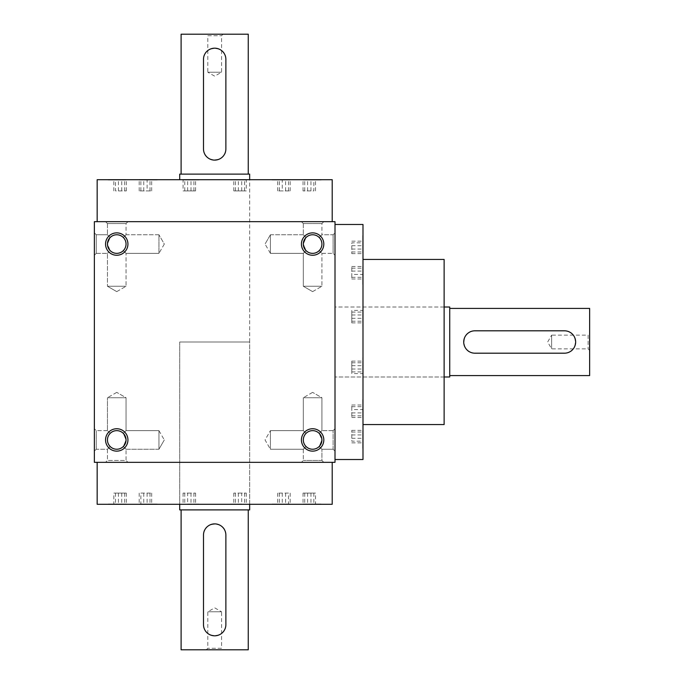 <?xml version="1.0" encoding="UTF-8"?>
<svg xmlns="http://www.w3.org/2000/svg" width="684" height="684" viewBox="0 0 684 684"><rect width="100%" height="100%" fill="white"/><g stroke="black" fill="none" stroke-linecap="round" stroke-linejoin="round"><path stroke-width="0.51" stroke-dasharray="3.42 2.56" d="M181.106 649.8L248.258 649.8M248.258 509.888L181.106 509.888L248.258 509.888M225.874 535.076C226.566 520.644 202.815 520.627 203.49 535.076L203.49 624.62C202.797 639.053 226.549 639.061 225.874 624.62L225.874 535.076M249.66 342L179.704 342L249.66 342L249.66 504.296L179.704 504.296L249.66 504.296L249.66 179.704L179.704 179.704L249.66 179.704L249.66 342L179.704 342L249.66 342M179.704 509.888L249.66 509.888M223.078 649.8L206.286 649.8L223.078 649.8L221.565 648.287L207.799 648.287L221.565 648.287L221.565 611.795L207.799 611.795L221.565 611.795L214.682 607.828L207.799 611.795L207.799 648.287L206.286 649.8M248.258 34.2L181.106 34.2M181.106 174.112L248.258 174.112L181.106 174.112M203.49 148.924C202.797 163.356 226.549 163.373 225.874 148.924L225.874 59.38C226.566 44.947 202.815 44.939 203.49 59.38L203.49 148.924M249.66 174.112L179.704 174.112M179.704 342L179.704 504.296L179.704 342M206.286 34.2L223.078 34.2L206.286 34.2L207.799 35.713L221.565 35.713L207.799 35.713L207.799 72.205L221.565 72.205L207.799 72.205L214.682 76.172L221.565 72.205L221.565 35.713L223.078 34.2M335.006 307.022L335.006 376.978L335.006 307.022L444.13 307.022L444.13 376.978L444.13 307.022L335.006 307.022L335.006 376.978L335.006 307.022M449.73 376.978L449.73 307.022M449.73 308.424L449.73 375.576L449.73 308.424M589.642 375.576L589.642 308.424M474.91 353.192C460.477 353.884 460.469 330.133 474.91 330.808L564.454 330.808C578.886 330.115 578.903 353.867 564.454 353.192L474.91 353.192M589.642 333.604L589.642 350.396L589.642 333.604L588.12 335.117L588.12 348.883L588.12 335.117L551.637 335.117L551.637 348.883L551.637 335.117L547.67 342L551.637 348.883L588.12 348.883L589.642 350.396M332.21 504.296L97.162 504.296M303.337 504.296L321.172 504.296L303.337 504.296M289.879 504.296L272.044 504.296L289.879 504.296M201.224 504.296L177.447 504.296L201.224 504.014M126.027 504.296L108.192 504.296L126.027 504.296M139.485 504.296L157.32 504.296L139.485 504.296M228.14 504.296L251.926 504.296L228.14 504.014M319.197 433.357L321.916 439.94L319.197 446.515L321.916 439.94L319.197 433.357L321.916 430.638L319.197 433.357C314.811 429.774 310.425 429.774 306.047 433.357C302.456 437.743 302.456 442.129 306.047 446.515C302.456 442.129 302.456 437.743 306.047 433.357L303.32 430.638L306.047 433.357C302.456 437.743 302.456 442.129 306.047 446.515C310.425 450.098 314.811 450.098 319.197 446.515L321.916 449.234L319.197 446.515L321.916 439.94A9.302 9.302 0 0 0 312.622 430.638A9.302 9.302 0 0 0 303.32 439.94A9.302 9.302 0 0 0 312.622 449.234A9.302 9.302 0 0 0 321.916 439.94A9.302 9.302 0 0 0 307.971 431.886A9.302 9.302 0 0 0 307.971 447.994A9.302 9.302 0 0 0 321.916 439.94L319.197 433.357C314.811 429.774 310.425 429.774 306.047 433.357L303.32 430.638L306.047 433.357C302.456 437.743 302.456 442.129 306.047 446.515C310.425 450.098 314.811 450.098 319.197 446.515L321.916 439.94L319.197 433.357C314.811 429.774 310.425 429.774 306.047 433.357C310.425 429.774 314.811 429.774 319.197 433.357L321.916 430.638L319.197 433.357M333.108 449.234L321.916 449.234L319.197 446.515L321.916 449.234L321.916 460.426L303.32 460.426L321.916 460.426L323.814 462.324L301.43 462.324L323.814 462.324L301.43 462.324L323.814 462.324L321.916 460.426L303.32 460.426L321.916 460.426L321.916 449.234L333.108 449.234L333.108 430.638L333.108 449.234L333.108 430.638L333.108 449.234L335.006 451.132L335.006 428.74L335.006 451.132L335.006 428.74L335.006 451.132L333.108 449.234M270.419 449.234L270.419 430.638L270.419 449.234L270.419 430.638L270.419 449.234L303.32 449.234L306.047 446.515L303.32 449.234L270.419 449.234L265.05 439.94L270.419 430.638L265.05 439.94L270.419 449.234M96.256 449.234L96.256 430.638L96.256 449.234L96.256 430.638L96.256 449.234L94.358 451.132L94.358 428.74L94.358 451.132L94.358 428.74L94.358 451.132L96.256 449.234L107.448 449.234L110.167 446.515C106.584 442.129 106.584 437.743 110.167 433.357L107.448 430.638L110.167 433.357C106.584 437.743 106.584 442.129 110.167 446.515L107.448 449.234L96.256 449.234M126.044 439.94A9.302 9.302 0 0 0 116.75 430.638A9.302 9.302 0 0 0 107.448 439.94A9.302 9.302 0 0 0 116.75 449.234A9.302 9.302 0 0 0 126.044 439.94L123.325 433.357C118.939 429.774 114.553 429.774 110.167 433.357C106.584 437.743 106.584 442.129 110.167 446.515C114.553 450.098 118.939 450.098 123.325 446.515L126.044 439.94L123.325 446.515L126.044 449.234L123.325 446.515L126.044 439.94A9.302 9.302 0 0 0 112.099 431.886A9.302 9.302 0 0 0 112.099 447.994A9.302 9.302 0 0 0 126.044 439.94L123.325 433.357L126.044 430.638L123.325 433.357L126.044 439.94L123.325 433.357C118.939 429.774 114.553 429.774 110.167 433.357L107.448 430.638L110.167 433.357C106.584 437.743 106.584 442.129 110.167 446.515C114.553 450.098 118.939 450.098 123.325 446.515L126.044 439.94A9.302 9.302 0 0 0 112.099 431.886A9.302 9.302 0 0 0 112.099 447.994A9.302 9.302 0 0 0 126.044 439.94M158.945 449.234L126.044 449.234L123.325 446.515L126.044 449.234L126.044 460.426L107.448 460.426L126.044 460.426L127.942 462.324L105.55 462.324L127.942 462.324L105.55 462.324L127.942 462.324L126.044 460.426L107.448 460.426L126.044 460.426L126.044 449.234L158.945 449.234L158.945 430.638L158.945 449.234L158.945 430.638L158.945 449.234L164.314 439.94L158.945 449.234M333.108 234.766L333.108 253.362L333.108 234.766L333.108 253.362L333.108 234.766L335.006 232.868L335.006 255.26L335.006 232.868L335.006 255.26L335.006 232.868L333.108 234.766L321.916 234.766L319.197 237.485C322.78 241.871 322.78 246.257 319.197 250.643L321.916 253.362L319.197 250.643C322.78 246.257 322.78 241.871 319.197 237.485L321.916 234.766L333.108 234.766M303.32 244.06A9.302 9.302 0 0 1 317.265 236.006A9.302 9.302 0 0 1 317.265 252.114A9.302 9.302 0 0 1 303.32 244.06L306.047 237.485C310.425 233.902 314.811 233.902 319.197 237.485C322.78 241.871 322.78 246.257 319.197 250.643C314.811 254.226 310.425 254.226 306.047 250.643L303.32 244.06L306.047 250.643L303.32 253.362L306.047 250.643L303.32 244.06A9.302 9.302 0 0 1 317.265 236.006A9.302 9.302 0 0 1 317.265 252.114A9.302 9.302 0 0 1 303.32 244.06L306.047 237.485L303.32 244.06L306.047 237.485L303.32 234.766L306.047 237.485C310.425 233.902 314.811 233.902 319.197 237.485C322.78 241.871 322.78 246.257 319.197 250.643C314.811 254.226 310.425 254.226 306.047 250.643L303.32 244.06A9.302 9.302 0 0 1 312.622 234.766A9.302 9.302 0 0 1 321.916 244.06A9.302 9.302 0 0 1 312.622 253.362A9.302 9.302 0 0 1 303.32 244.06M270.419 234.766L303.32 234.766L306.047 237.485C310.425 233.902 314.811 233.902 319.197 237.485L321.916 234.766L319.197 237.485C314.811 233.902 310.425 233.902 306.047 237.485L303.32 234.766L270.419 234.766L270.419 253.362L270.419 234.766L270.419 253.362L270.419 234.766L265.05 244.06L270.419 234.766M110.167 250.643L107.448 244.06L110.167 237.485L107.448 244.06L110.167 250.643L107.448 253.362L110.167 250.643L107.448 244.06A9.302 9.302 0 0 1 121.393 236.006A9.302 9.302 0 0 1 121.393 252.114A9.302 9.302 0 0 1 107.448 244.06A9.302 9.302 0 0 1 121.393 236.006A9.302 9.302 0 0 1 121.393 252.114A9.302 9.302 0 0 1 107.448 244.06L110.167 237.485L107.448 234.766L110.167 237.485C114.553 233.902 118.939 233.902 123.325 237.485C126.908 241.871 126.908 246.257 123.325 250.643C126.908 246.257 126.908 241.871 123.325 237.485L126.044 234.766L158.945 234.766L158.945 253.362L158.945 234.766L158.945 253.362L158.945 234.766L126.044 234.766L123.325 237.485C126.908 241.871 126.908 246.257 123.325 250.643C118.939 254.226 114.553 254.226 110.167 250.643L107.448 244.06L110.167 237.485C114.553 233.902 118.939 233.902 123.325 237.485C126.908 241.871 126.908 246.257 123.325 250.643C118.939 254.226 114.553 254.226 110.167 250.643L107.448 253.362L110.167 250.643C114.553 254.226 118.939 254.226 123.325 250.643L126.044 253.362L123.325 250.643C118.939 254.226 114.553 254.226 110.167 250.643M96.256 234.766L107.448 234.766L110.167 237.485C114.553 233.902 118.939 233.902 123.325 237.485L126.044 234.766L123.325 237.485C118.939 233.902 114.553 233.902 110.167 237.485L107.448 234.766L96.256 234.766L96.256 253.362L96.256 234.766L96.256 253.362L96.256 234.766L94.358 232.868L94.358 255.26L94.358 232.868L94.358 255.26L94.358 232.868L96.256 234.766M306.047 446.515C310.425 450.098 314.811 450.098 319.197 446.515C314.811 450.098 310.425 450.098 306.047 446.515L303.32 449.234L306.047 446.515M321.916 439.94A9.302 9.302 0 0 0 307.971 431.886A9.302 9.302 0 0 0 307.971 447.994A9.302 9.302 0 0 0 321.916 439.94M123.325 433.357C118.939 429.774 114.553 429.774 110.167 433.357C114.553 429.774 118.939 429.774 123.325 433.357L126.044 430.638L123.325 433.357M110.167 446.515C114.553 450.098 118.939 450.098 123.325 446.515C118.939 450.098 114.553 450.098 110.167 446.515L107.448 449.234L110.167 446.515M319.197 250.643C314.811 254.226 310.425 254.226 306.047 250.643L303.32 253.362L306.047 250.643C310.425 254.226 314.811 254.226 319.197 250.643L321.916 253.362L319.197 250.643M107.448 244.06A9.302 9.302 0 0 1 116.75 234.766A9.302 9.302 0 0 1 126.044 244.06A9.302 9.302 0 0 1 116.75 253.362A9.302 9.302 0 0 1 107.448 244.06M97.162 462.324L332.21 462.324L97.162 462.324M335.006 462.324L94.358 462.324L94.358 221.676L335.006 221.676L335.006 462.324M127.942 439.94A11.192 11.192 0 0 0 111.15 430.245A11.192 11.192 0 0 0 111.15 449.627A11.192 11.192 0 0 0 127.942 439.94M323.814 439.94A11.192 11.192 0 0 0 307.022 430.245A11.192 11.192 0 0 0 307.022 449.627A11.192 11.192 0 0 0 323.814 439.94M105.55 244.06A11.192 11.192 0 0 1 122.342 234.373A11.192 11.192 0 0 1 122.342 253.755A11.192 11.192 0 0 1 105.55 244.06M301.43 244.06A11.192 11.192 0 0 1 318.214 234.373A11.192 11.192 0 0 1 318.214 253.755A11.192 11.192 0 0 1 301.43 244.06M323.814 221.676L301.43 221.676L323.814 221.676L301.43 221.676L323.814 221.676L321.916 223.574L321.916 234.766L321.916 223.574L303.32 223.574L321.916 223.574L303.32 223.574L321.916 223.574L323.814 221.676M127.942 221.676L105.55 221.676L127.942 221.676L105.55 221.676L127.942 221.676L126.044 223.574L126.044 234.766L126.044 223.574L107.448 223.574L126.044 223.574L107.448 223.574L126.044 223.574L127.942 221.676M332.21 221.676L97.162 221.676L332.21 221.676M335.006 224.48L335.006 459.52L335.006 224.48M303.337 179.704L321.172 179.704L303.337 179.704M289.879 179.704L272.044 179.704L289.879 179.704M201.224 179.704L177.447 179.704L201.224 179.986M126.027 179.704L108.192 179.704L126.027 179.704M139.485 179.704L157.32 179.704L139.485 179.704M228.14 179.704L251.926 179.704L228.14 179.986M332.21 179.704L97.162 179.704M444.13 259.45L444.13 424.55M362.99 424.55L362.99 259.45L362.99 424.55M444.13 376.978L335.006 376.978L444.13 376.978M362.99 224.48L362.99 459.52M362.99 430.655L362.99 448.49L362.99 430.655M362.99 417.197L362.99 399.362L362.99 417.197M362.99 328.542L362.99 304.756L362.708 328.542M362.99 253.345L362.99 235.51L362.99 253.345M362.99 266.803L362.99 284.638L362.99 266.803M362.99 355.458L362.99 379.244L362.708 355.458M164.314 244.06L158.945 253.362L164.314 244.06L158.945 234.766L164.314 244.06M116.75 291.632L107.448 286.263L126.044 286.263L107.448 286.263L126.044 286.263L107.448 286.263L116.75 291.632L126.044 286.263L126.044 253.362L126.044 286.263L116.75 291.632M312.622 291.632L303.32 286.263L321.916 286.263L303.32 286.263L321.916 286.263L303.32 286.263L312.622 291.632L321.916 286.263L321.916 253.362L321.916 286.263L312.622 291.632M126.044 397.737L126.044 430.638L126.044 397.737L107.448 397.737L126.044 397.737L107.448 397.737L126.044 397.737L116.75 392.368L126.044 397.737M321.916 397.737L321.916 430.638L321.916 397.737L303.32 397.737L321.916 397.737L303.32 397.737L321.916 397.737L312.622 392.368L321.916 397.737M246.274 179.986L233.791 179.986L246.274 179.986L246.274 190.896L233.791 190.896L246.274 190.896M241.7 190.896L241.7 179.986M235.458 190.896L235.458 179.986M233.791 190.896L233.791 179.986M238.357 190.896L238.357 179.986M244.598 190.896L244.598 179.986M303.337 179.986L321.172 179.986L303.337 179.986M313.853 179.986L303.038 179.986L313.853 179.986L313.853 190.896L303.038 190.896L313.853 190.896M289.879 179.986L272.044 179.986L289.879 179.986M282.261 179.986L290.178 179.986L277.695 179.986L282.261 179.986L282.261 190.896L277.695 190.896L290.178 190.896L282.261 190.896M183.09 179.986L195.573 179.986L183.09 179.986L183.09 190.896L195.573 190.896L183.09 190.896M126.027 179.986L108.192 179.986L126.027 179.986M115.51 179.986L126.326 179.986L115.51 179.986L115.51 190.896L126.326 190.896L115.51 190.896M139.485 179.986L157.32 179.986L139.485 179.986M147.103 179.986L139.185 179.986L151.677 179.986L147.103 179.986L147.103 190.896L151.677 190.896L139.185 190.896L147.103 190.896M315.521 190.896L315.521 179.986M310.955 190.896L310.955 179.986M304.713 190.896L304.713 179.986M303.038 190.896L303.038 179.986M307.612 190.896L307.612 179.986M288.503 190.896L288.503 179.986M290.178 190.896L290.178 179.986M285.604 190.896L285.604 179.986M279.363 190.896L279.363 179.986M277.695 190.896L277.695 179.986M187.664 190.896L187.664 179.986M193.905 190.896L193.905 179.986M195.573 190.896L195.573 179.986M191.007 190.896L191.007 179.986M184.766 190.896L184.766 179.986M113.843 190.896L113.843 179.986M118.409 190.896L118.409 179.986M124.65 190.896L124.65 179.986M126.326 190.896L126.326 179.986M121.752 190.896L121.752 179.986M140.861 190.896L140.861 179.986M139.185 190.896L139.185 179.986M143.76 190.896L143.76 179.986M150.001 190.896L150.001 179.986M151.677 190.896L151.677 179.986M241.7 504.014L233.791 504.014L241.7 504.014L241.7 493.104L246.274 493.104L233.791 493.104L241.7 493.104M235.458 493.104L235.458 504.014M233.791 493.104L233.791 504.014M238.357 493.104L238.357 504.014M244.598 493.104L244.598 504.014M246.274 493.104L246.274 504.014M303.337 504.014L321.172 504.014L303.337 504.014M315.521 504.014L303.038 504.014L315.521 504.014L315.521 493.104L303.038 493.104L315.521 493.104M289.879 504.014L272.044 504.014L289.879 504.014M288.503 504.014L277.695 504.014L290.178 504.014L288.503 504.014L288.503 493.104L277.695 493.104L288.503 493.104M187.664 504.014L195.573 504.014L187.664 504.014L187.664 493.104L183.09 493.104L195.573 493.104L187.664 493.104M126.027 504.014L108.192 504.014L126.027 504.014M113.843 504.014L126.326 504.014L113.843 504.014L113.843 493.104L126.326 493.104L113.843 493.104M139.485 504.014L157.32 504.014L139.485 504.014M140.861 504.014L151.677 504.014L139.185 504.014L140.861 504.014L140.861 493.104L151.677 493.104L140.861 493.104M310.955 493.104L310.955 504.014M304.713 493.104L304.713 504.014M303.038 493.104L303.038 504.014M307.612 493.104L307.612 504.014M313.853 493.104L313.853 504.014M290.178 493.104L290.178 504.014M285.604 493.104L285.604 504.014M279.363 493.104L279.363 504.014M277.695 493.104L277.695 504.014M282.261 493.104L282.261 504.014M193.905 493.104L193.905 504.014M195.573 493.104L195.573 504.014M191.007 493.104L191.007 504.014M184.766 493.104L184.766 504.014M183.09 493.104L183.09 504.014M118.409 493.104L118.409 504.014M124.65 493.104L124.65 504.014M126.326 493.104L126.326 504.014M121.752 493.104L121.752 504.014M115.51 493.104L115.51 504.014M139.185 493.104L139.185 504.014M143.76 493.104L143.76 504.014M150.001 493.104L150.001 504.014M151.677 493.104L151.677 504.014M147.103 493.104L147.103 504.014M362.708 373.592L362.708 361.109L362.708 373.592L351.79 373.592L351.79 361.109L351.79 373.592M351.79 369.018L362.708 369.018M351.79 362.776L362.708 362.776M351.79 361.109L362.708 361.109M351.79 365.675L362.708 365.675M351.79 371.916L362.708 371.916M362.708 430.655L362.708 448.49L362.708 430.655M362.708 441.171L362.708 430.356L362.708 441.171L351.79 441.171L351.79 430.356L351.79 441.171M362.708 417.197L362.708 399.362L362.708 417.197M362.708 409.579L362.708 417.497L362.708 405.013L362.708 409.579L351.79 409.579L351.79 405.013L351.79 417.497L351.79 409.579M362.708 310.408L362.708 322.891L362.708 310.408L351.79 310.408L351.79 322.891L351.79 310.408M362.708 253.345L362.708 235.51L362.708 253.345M362.708 242.829L362.708 253.644L362.708 242.829L351.79 242.829L351.79 253.644L351.79 242.829M362.708 266.803L362.708 284.638L362.708 266.803M362.708 274.421L362.708 266.503L362.708 278.986L362.708 274.421L351.79 274.421L351.79 278.986L351.79 266.503L351.79 274.421M351.79 442.839L362.708 442.839M351.79 438.273L362.708 438.273M351.79 432.031L362.708 432.031M351.79 430.356L362.708 430.356M351.79 434.93L362.708 434.93M351.79 415.821L362.708 415.821M351.79 417.497L362.708 417.497M351.79 412.922L362.708 412.922M351.79 406.681L362.708 406.681M351.79 405.013L362.708 405.013M351.79 314.982L362.708 314.982M351.79 321.224L362.708 321.224M351.79 322.891L362.708 322.891M351.79 318.325L362.708 318.325M351.79 312.084L362.708 312.084M351.79 241.161L362.708 241.161M351.79 245.727L362.708 245.727M351.79 251.968L362.708 251.968M351.79 253.644L362.708 253.644M351.79 249.07L362.708 249.07M351.79 268.179L362.708 268.179M351.79 266.503L362.708 266.503M351.79 271.078L362.708 271.078M351.79 277.319L362.708 277.319M351.79 278.986L362.708 278.986M333.108 430.638L321.916 430.638L333.108 430.638L335.006 428.74L333.108 430.638M303.32 430.638L270.419 430.638L303.32 430.638L303.32 397.737L303.32 430.638M107.448 430.638L96.256 430.638L94.358 428.74L96.256 430.638L107.448 430.638L107.448 397.737L107.448 430.638M158.945 430.638L126.044 430.638L158.945 430.638L164.314 439.94L158.945 430.638M321.916 253.362L333.108 253.362L335.006 255.26L333.108 253.362L321.916 253.362M270.419 253.362L303.32 253.362L303.32 286.263L303.32 253.362L270.419 253.362L265.05 244.06L270.419 253.362M96.256 253.362L107.448 253.362L107.448 286.263L107.448 253.362L96.256 253.362L94.358 255.26L96.256 253.362M126.044 253.362L158.945 253.362L126.044 253.362M107.448 223.574L107.448 234.766L107.448 223.574L105.55 221.676L107.448 223.574M303.32 223.574L303.32 234.766L303.32 223.574L301.43 221.676L303.32 223.574M116.75 392.368L107.448 397.737L116.75 392.368M107.448 449.234L107.448 460.426L105.55 462.324L107.448 460.426L107.448 449.234M312.622 392.368L303.32 397.737L312.622 392.368M303.32 449.234L303.32 460.426L301.43 462.324L303.32 460.426L303.32 449.234"/><path stroke-width="1.03" d="M248.258 509.888L248.258 649.8L181.106 649.8L181.106 509.888M249.66 504.296L249.66 509.888L179.704 509.888L179.704 504.296M225.874 624.62L225.874 535.076A11.192 11.192 0 0 0 214.682 523.884A11.192 11.192 0 0 0 203.49 535.076L203.49 624.62A11.192 11.192 0 0 0 214.682 635.812A11.192 11.192 0 0 0 225.874 624.62M181.106 174.112L181.106 34.2L248.258 34.2L248.258 174.112M179.704 179.704L179.704 174.112L249.66 174.112L249.66 179.704M203.49 59.38L203.49 148.924A11.192 11.192 0 0 0 214.682 160.116A11.192 11.192 0 0 0 225.874 148.924L225.874 59.38A11.192 11.192 0 0 0 214.682 48.188A11.192 11.192 0 0 0 203.49 59.38M444.13 307.022L449.73 307.022L449.73 376.978L444.13 376.978M449.73 308.424L589.642 308.424L589.642 375.576L449.73 375.576M564.454 330.808L474.91 330.808A11.192 11.192 0 0 0 463.718 342A11.192 11.192 0 0 0 474.91 353.192L564.454 353.192A11.192 11.192 0 0 0 575.646 342A11.192 11.192 0 0 0 564.454 330.808M97.162 462.324L97.162 504.296L332.21 504.296L332.21 462.324M321.916 439.94A9.302 9.302 0 0 0 307.971 431.886A9.302 9.302 0 0 0 307.971 447.994A9.302 9.302 0 0 0 321.916 439.94M126.044 439.94A9.302 9.302 0 0 0 112.099 431.886A9.302 9.302 0 0 0 112.099 447.994A9.302 9.302 0 0 0 126.044 439.94M303.32 244.06A9.302 9.302 0 0 1 317.265 236.006A9.302 9.302 0 0 1 317.265 252.114A9.302 9.302 0 0 1 303.32 244.06M107.448 244.06A9.302 9.302 0 0 1 121.393 236.006A9.302 9.302 0 0 1 121.393 252.114A9.302 9.302 0 0 1 107.448 244.06M335.006 462.324L94.358 462.324L94.358 221.676L335.006 221.676L335.006 462.324M127.942 439.94A11.192 11.192 0 0 0 111.15 430.245A11.192 11.192 0 0 0 111.15 449.627A11.192 11.192 0 0 0 127.942 439.94M105.55 244.06A11.192 11.192 0 0 1 122.342 234.373A11.192 11.192 0 0 1 122.342 253.755A11.192 11.192 0 0 1 105.55 244.06M323.814 439.94A11.192 11.192 0 0 0 307.022 430.245A11.192 11.192 0 0 0 307.022 449.627A11.192 11.192 0 0 0 323.814 439.94M301.43 244.06A11.192 11.192 0 0 1 318.214 234.373A11.192 11.192 0 0 1 318.214 253.755A11.192 11.192 0 0 1 301.43 244.06M97.162 221.676L97.162 179.704L332.21 179.704L332.21 221.676M362.99 424.55L444.13 424.55L444.13 259.45L362.99 259.45M335.006 459.52L362.99 459.52L362.99 224.48L335.006 224.48"/></g></svg>
